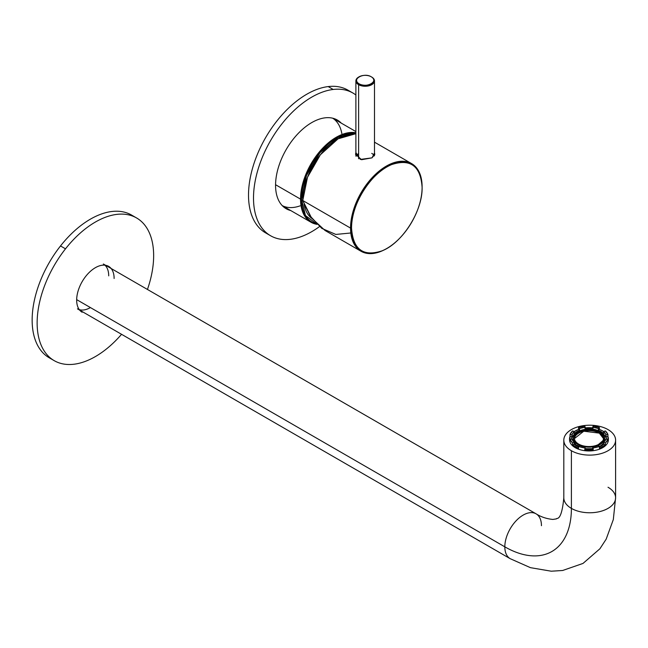<?xml version="1.0" encoding="UTF-8"?>
<svg xmlns="http://www.w3.org/2000/svg" width="648" height="648" viewBox="0 0 648 648"><rect width="100%" height="100%" fill="white"/><g stroke="black" fill="none" stroke-linecap="round" stroke-linejoin="round"><path stroke-width="0.97" d="M275.562 185.288A51.192 29.557 -60 0 1 297.91 133.763A51.192 29.557 -60 0 1 337.357 120.05A51.192 29.557 -60 0 1 341.245 123.112A51.192 29.557 120 0 0 300.737 130.937A51.192 29.557 120 0 0 275.562 185.288A51.192 29.557 120 0 0 290.758 210.56A51.192 29.557 -60 0 1 286.165 208.721A51.192 29.557 -60 0 1 275.562 185.288M336.247 120.228A51.192 29.557 120 0 0 334.741 118.819A51.192 29.557 -60 0 1 336.247 120.228M283.792 207.068A51.192 29.557 120 0 0 285.76 207.676A51.192 29.557 -60 0 1 283.792 207.068M350.382 91.733A82.385 47.563 120 0 0 328.196 86.581L333.185 89.465A82.385 47.563 120 0 0 311.761 97.119A82.385 47.563 120 0 0 257.945 169.719A82.385 47.563 120 0 0 270.572 235.734A82.385 47.563 120 0 0 311.737 231.668A82.385 47.563 120 0 0 311.761 231.652A82.385 47.563 120 0 0 319.496 226.589A82.385 47.563 -60 0 1 311.761 231.652L311.737 231.668A82.385 47.563 -60 0 1 253.506 198.005A82.385 47.563 -60 0 1 311.761 97.119A82.385 47.563 -60 0 1 333.185 89.465A82.385 47.563 -60 0 1 355.89 94.997A82.385 47.563 120 0 0 352.949 93.045A82.385 47.563 120 0 0 333.185 89.465L328.196 86.581A82.385 47.563 -60 0 1 347.96 90.161L352.949 93.045M270.572 235.734L265.575 232.851A82.385 47.563 -60 0 1 252.947 166.836A82.385 47.563 -60 0 1 306.771 94.235A82.385 47.563 -60 0 1 328.196 86.581A82.385 47.563 120 0 0 306.771 94.235A82.385 47.563 120 0 0 252.299 169.104A82.385 47.563 120 0 0 268.151 234.155M600.04 431.73L604.487 439.336L596.695 445.986A15.649 9.04 0 0 0 604.625 438.121A15.649 9.04 0 0 0 600.04 431.73A15.649 9.04 0 0 0 582.981 429.77A15.649 9.04 0 0 0 573.318 438.121A15.649 9.04 0 0 0 577.903 444.512C562.942 436.663 586.448 423.095 600.04 431.73M592.742 446.893L585.201 446.893A15.649 9.04 0 0 0 592.742 446.893M581.256 445.986L577.903 444.512A15.649 9.04 0 0 0 581.256 445.986M599.295 432.167A14.596 8.424 0 0 0 578.656 432.167A14.596 8.424 0 0 0 578.656 444.083A14.596 8.424 0 0 0 599.295 444.083A14.596 8.424 0 0 0 599.295 432.167L599.295 433.123A14.596 8.424 0 0 0 583.775 431.212A14.596 8.424 0 0 0 574.403 438.599L583.775 431.212L599.295 433.123L599.295 432.167A14.596 8.424 180 0 1 603.563 438.121A14.596 8.424 180 0 1 594.556 445.905A14.596 8.424 180 0 1 578.656 444.083A14.596 8.424 180 0 1 574.379 438.121A14.596 8.424 180 0 1 583.386 430.337A14.596 8.424 180 0 1 599.295 432.167M604.56 438.931A15.649 9.04 180 0 1 604.625 439.741A15.649 9.04 180 0 1 604.187 441.863A15.649 9.04 0 0 0 604.56 438.931M603.661 442.859A15.649 9.04 180 0 1 599.408 446.48A15.649 9.04 0 0 0 603.661 442.859M592.742 448.513A15.649 9.04 180 0 1 585.201 448.513A15.649 9.04 0 0 0 592.742 448.513M578.543 446.48A15.649 9.04 180 0 1 577.903 446.132L577.903 444.512L577.903 446.132A15.649 9.04 180 0 1 574.282 442.859A15.649 9.04 0 0 0 577.903 446.132A15.649 9.04 0 0 0 578.543 446.48M573.383 438.931L573.383 438.931A15.649 9.04 0 0 0 573.755 441.863A15.649 9.04 180 0 1 573.318 439.741L573.318 438.121M603.539 438.599A14.596 8.424 0 0 0 599.295 433.123L603.539 438.599M571.577 439.198A17.415 10.052 180 0 1 576.177 432.913A17.415 10.052 0 0 0 571.577 439.198A17.415 10.052 180 0 1 571.552 438.89A17.415 10.052 180 0 1 571.965 436.712L571.965 434.792A17.415 10.052 180 0 1 574.282 431.568L574.282 433.488A17.415 10.052 180 0 1 579.612 430.41L579.612 428.49A17.415 10.052 180 0 1 585.201 427.154L585.201 429.073A17.415 10.052 180 0 1 592.742 429.073L592.742 427.154A17.415 10.052 180 0 1 598.331 428.49L598.331 430.41A17.415 10.052 180 0 1 601.287 431.779A17.415 10.052 180 0 1 603.661 433.488L603.661 431.568A17.415 10.052 180 0 1 605.977 434.792L607.929 434.541L607.929 436.469L605.977 436.712L605.977 434.792L605.977 436.712A17.415 10.052 180 0 1 606.39 438.89A17.415 10.052 180 0 1 606.382 439.198A17.415 10.052 0 0 0 601.765 432.913A17.415 10.052 180 0 1 606.366 439.198L605.977 436.712L607.929 436.469L607.929 441.32A19.416 11.21 0 0 0 608.391 438.89A19.416 11.21 0 0 0 607.929 436.469L607.929 434.541A19.416 11.21 0 0 0 605.354 430.944L607.929 434.541L605.977 434.792L603.661 431.568A19.416 11.21 0 0 0 602.705 430.96L603.669 431.56L605.354 430.944L603.661 431.568L603.661 433.488L598.331 430.41L599.408 429.438L602.705 430.96A19.416 11.21 0 0 0 599.408 429.438L599.408 427.51A19.416 11.21 0 0 0 593.179 426.028L592.742 429.073L585.201 429.073L585.201 427.154L579.612 428.49L579.612 430.41L574.282 433.488L574.282 431.568L571.965 434.792L571.56 439.198M578.543 446.942A17.415 10.052 180 0 1 576.655 446.002A17.415 10.052 180 0 1 574.282 444.293L574.282 442.373A17.415 10.052 180 0 1 571.965 439.15L574.282 442.373L574.282 444.293L578.543 446.942M585.201 446.788A17.415 10.052 180 0 1 579.612 445.451L585.201 446.788L584.771 449.834A19.416 11.21 0 0 0 593.179 449.834L593.179 447.914A19.416 11.21 0 0 0 599.408 446.423L599.408 448.343A19.416 11.21 0 0 0 605.354 444.917L605.354 442.989A19.416 11.21 0 0 0 607.929 439.393L607.929 441.32L607.929 439.393L605.977 439.15A17.415 10.052 180 0 1 603.661 442.373L603.661 444.293A17.415 10.052 180 0 1 599.408 446.942L603.661 444.293L603.661 442.373L605.977 439.15L607.929 439.393L605.354 442.989L603.661 442.373L605.354 442.989L605.354 444.917L603.661 444.293L605.354 444.917L599.408 448.343L599.408 446.423L598.331 445.451A17.415 10.052 180 0 1 592.742 446.788L592.742 448.708A17.415 10.052 180 0 1 585.201 448.708L592.742 448.708L592.742 446.788L598.331 445.451L599.408 446.423L593.179 447.914L592.742 446.788L593.179 449.834L592.742 448.708L593.179 449.834L584.771 449.834L585.201 446.788M608.375 439.312L608.375 439.312A19.416 11.21 0 0 1 596.743 450.012A19.416 11.21 0 0 1 575.238 447.671L575.238 446.82A19.416 11.21 0 0 0 578.543 448.343L578.543 446.423A19.416 11.21 0 0 0 584.771 447.914L578.543 446.423L579.612 445.451L578.543 446.423L578.543 448.343L572.597 444.917L574.282 444.293L572.597 444.917A19.416 11.21 0 0 0 575.238 446.82L575.238 447.671A19.416 11.21 180 0 1 569.552 439.741L569.552 438.89A19.416 11.21 0 0 0 570.013 441.32L570.013 439.393A19.416 11.21 0 0 0 572.597 442.989L572.597 444.917L572.597 442.989L574.282 442.373L572.597 442.989L570.013 439.393L571.965 439.15L570.013 439.393L570.013 441.32L570.013 436.469A19.416 11.21 0 0 0 569.552 438.89M608.391 438.89L608.391 439.741A19.416 11.21 180 0 1 596.403 450.101A19.416 11.21 180 0 1 575.238 447.671A19.416 11.21 0 0 1 569.568 439.312L569.568 439.312M592.742 427.891A19.416 11.21 0 0 0 585.201 427.891M584.771 426.028A19.416 11.21 0 0 0 578.543 427.51L578.543 429.438A19.416 11.21 0 0 0 574.274 431.56L572.597 430.944A19.416 11.21 0 0 0 570.013 434.541L570.013 436.469L571.965 436.712L570.013 436.469L570.013 434.541L571.965 434.792L570.013 434.541L572.597 430.944L574.282 431.568L578.543 429.438L579.612 430.41L578.543 429.438L578.543 427.51L579.612 428.49L578.543 427.51L584.771 426.028L585.201 427.154L584.771 426.028M584.771 427.947L593.179 427.947M592.742 427.154L593.179 426.028L599.408 427.51L598.331 428.49L592.742 427.154M598.331 430.41L598.331 428.49L599.408 427.51L599.408 429.438L598.331 430.41M79.299 309.639A25.888 14.944 120 0 0 90.404 307.565M108.71 275.854A25.888 14.944 120 0 0 104.96 265.194M77.452 308.845L510.187 558.681A25.888 14.944 -60 0 1 504.824 546.831A25.888 14.944 120 0 0 510.187 558.681L530.437 567.664L551.254 571.204L562.642 570.491L583.006 563.428L599.902 548.775L606.172 539.16L613.316 519.575L615.6 497.818A25.888 14.944 180 0 1 599.619 511.628A25.888 14.944 180 0 1 571.398 508.388L571.398 450.733A25.888 14.944 0 0 0 599.619 453.973A25.888 14.944 0 0 0 615.6 440.162A25.888 14.944 0 0 0 608.018 429.592A25.888 14.944 0 0 0 579.798 426.352A25.888 14.944 0 0 0 563.817 440.162A25.888 14.944 0 0 0 571.398 450.733L571.398 508.388A25.888 14.944 0 0 0 599.619 511.628A25.888 14.944 0 0 0 615.6 497.818A25.888 14.944 0 0 0 608.018 487.247M504.824 546.831A94.146 54.359 -120 0 0 571.398 508.388A25.888 14.944 180 0 1 563.817 497.818A25.888 14.944 0 0 0 571.398 508.388A94.146 54.359 60 0 1 504.824 546.831A25.888 14.944 -60 0 1 516.132 520.773A25.888 14.944 -60 0 1 536.082 513.832A25.888 14.944 120 0 0 516.132 520.773A25.888 14.944 120 0 0 504.824 546.831L76.675 299.635L504.824 546.831M541.445 525.69A25.888 14.944 120 0 0 536.082 513.832C540.991 516.942 546.588 518.813 552.874 519.437L556.478 518.87C556.446 517.363 561.427 522.709 563.817 497.818L563.817 440.162M571.398 450.733A25.888 14.944 180 0 1 571.398 429.592A25.888 14.944 180 0 1 608.018 429.592A25.888 14.944 180 0 1 608.018 450.733A25.888 14.944 180 0 1 571.398 450.733M301.523 199.122L306.472 175.487L319.926 152.782L338.102 137.392L355.89 133.642A49.783 28.739 120 0 0 319.926 152.782A49.783 28.739 120 0 0 301.523 199.122L300.526 199.122L275.562 184.712L300.526 199.122A50.487 29.152 120 0 0 310.983 222.232A50.487 29.152 120 0 0 317.026 224.354A50.487 29.152 -60 0 1 300.526 199.122A50.487 29.152 -60 0 1 319.31 151.98A50.487 29.152 -60 0 1 355.89 132.751A50.487 29.152 120 0 0 319.31 151.98A50.487 29.152 120 0 0 300.526 199.122L301.523 199.122A49.783 28.739 120 0 0 316.386 223.722L305.459 215.525L301.523 199.122M304.098 204.209L311.874 218.425A46.842 27.046 -60 0 1 304.098 204.209M341.836 133.553A50.487 29.152 120 0 0 332.699 118.203M282.236 205.61A50.487 29.152 120 0 0 300.097 205.853M361.025 251.262A50.609 29.217 120 0 0 386.573 248.605A50.609 29.217 -60 0 1 386.321 248.751A50.609 29.217 -60 0 1 350.544 228.096L351.54 228.096A49.896 28.812 120 0 0 386.824 248.468A49.896 28.812 120 0 0 422.107 187.353L422.107 186.778L422.107 187.353A49.896 28.812 120 0 0 386.824 166.982A49.896 28.812 120 0 0 351.54 228.096L350.544 228.096A50.609 29.217 120 0 0 361.025 251.262L325.053 230.494L311.607 218.068L302.77 200.516L350.544 228.096A50.609 29.217 -60 0 1 386.321 166.115A50.609 29.217 -60 0 1 422.107 186.778A50.609 29.217 120 0 0 411.626 163.612A50.609 29.217 120 0 0 372.632 177.163A50.609 29.217 120 0 0 350.544 228.096L302.77 200.516A50.609 29.217 -60 0 1 355.89 133.699L338.078 138.818L320.387 154.751L307.484 177.293L302.77 200.516L310.4 216.343L321.797 228.38L335.826 234.438L350.592 233.013M355.89 152.596L360.337 159.432L372.009 157.853L374.487 152.993L374.836 154.289L372.009 157.853L361.544 159.716L355.533 154.289L355.89 152.604M351.54 228.096C350.9 204.655 371.207 172.441 391.554 164.616C410.435 158.404 420.617 165.977 422.107 187.353C422.747 210.786 402.44 243.008 382.093 250.825C363.212 257.045 353.03 249.464 351.54 228.096M358.611 153.382L356.027 156.265M374.244 155.966A9.299 5.37 0 0 0 371.758 153.382M358.871 76.942A9.299 5.37 0 0 0 355.89 80.879A9.299 5.37 0 0 0 358.611 84.677L358.611 158.752L358.611 84.677A9.299 5.37 0 0 0 368.744 85.844A9.299 5.37 0 0 0 374.487 80.879A9.299 5.37 0 0 0 371.758 77.088L371.264 76.796A8.594 4.957 0 0 0 359.114 76.796A8.594 4.957 0 0 0 359.114 83.811L358.611 84.677A9.299 5.37 180 0 1 358.611 77.088A9.299 5.37 180 0 1 358.871 76.942M359.114 83.811A8.594 4.957 0 0 0 371.264 83.811A8.594 4.957 0 0 0 371.264 76.796L371.758 77.088A9.299 5.37 180 0 1 371.758 84.677A9.299 5.37 180 0 1 358.611 84.677L359.114 83.811C350.9 79.502 363.803 72.058 371.264 76.796C379.477 81.105 366.574 88.557 359.114 83.811M82.158 312.239A26.479 15.285 -60 0 1 76.667 300.113A26.479 15.285 -60 0 1 88.225 273.464A26.479 15.285 -60 0 1 108.637 266.369M134.014 216.651A82.385 47.563 120 0 0 90.404 219.154A82.385 47.563 120 0 0 60.507 245.948A82.385 47.563 120 0 0 51.783 359.073M65.497 248.832A82.385 47.563 -60 0 1 95.394 222.037A82.385 47.563 -60 0 1 147.444 289.462A82.385 47.563 120 0 0 136.582 217.963A82.385 47.563 120 0 0 95.394 222.037A82.385 47.563 120 0 0 65.497 248.832A82.385 47.563 120 0 0 54.205 360.653A82.385 47.563 120 0 0 57.502 362.273A82.385 47.563 -60 0 1 65.497 248.832L60.507 245.948L65.497 248.832M95.394 356.57A82.385 47.563 -60 0 1 57.502 362.273A82.385 47.563 120 0 0 95.394 356.57A82.385 47.563 120 0 0 121.557 334.303A82.385 47.563 -60 0 1 95.394 356.57M114.121 278.494A26.479 15.285 120 0 0 95.394 267.681A26.479 15.285 120 0 0 76.667 300.113M54.205 360.653L49.208 357.769A82.385 47.563 -60 0 1 60.507 245.948A82.385 47.563 -60 0 1 90.404 219.154A82.385 47.563 -60 0 1 131.593 215.079L136.582 217.963M604.625 439.741L604.625 438.121M615.6 497.818L615.6 440.162M103.348 263.995L536.082 513.832M332.764 118.219L355.89 131.568M282.277 205.667L310.983 222.232M411.626 163.612L374.487 142.163M386.824 248.468L386.321 248.751M355.89 80.879L355.89 155.974M374.487 80.879L374.487 155.585M359.114 76.796L358.611 77.088M371.264 76.796L371.758 77.088"/></g></svg>
